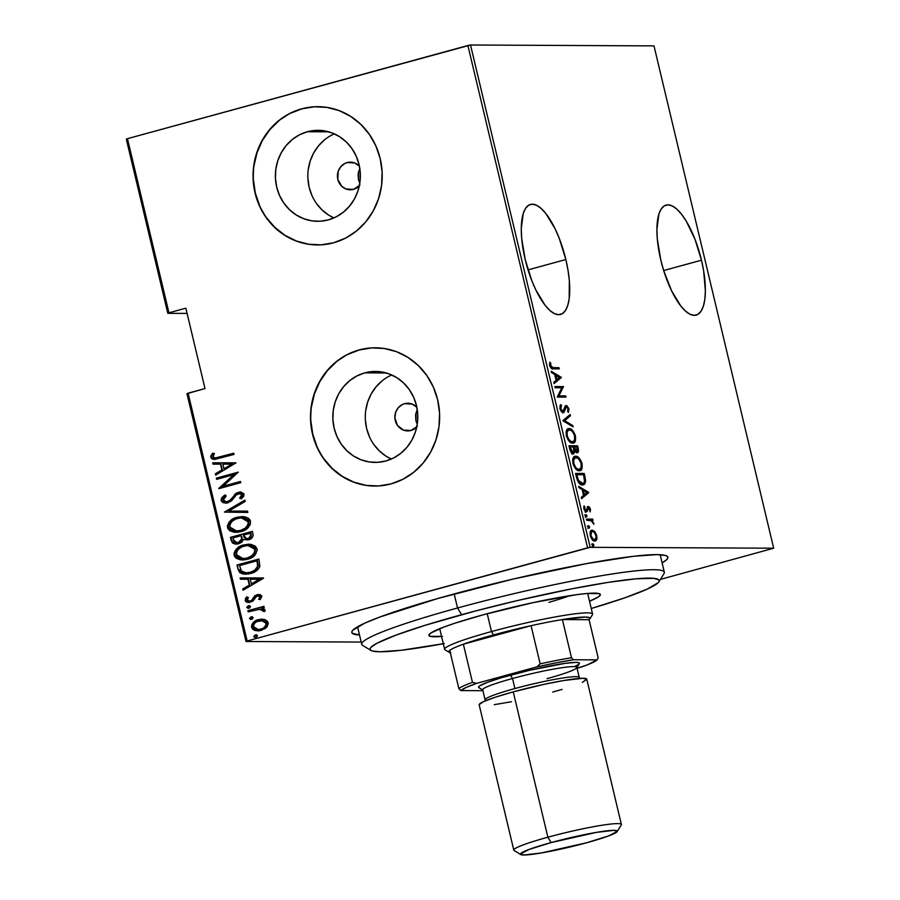 <?xml version="1.0" encoding="UTF-8"?>
<svg xmlns="http://www.w3.org/2000/svg" width="900" height="900" viewBox="0 0 900 900"><rect width="100%" height="100%" fill="white"/><g stroke="black" fill="none" stroke-linecap="round" stroke-linejoin="round"><path stroke-width="1.35" d="M451.879 594.574A162.461 14.614 -13.4 0 1 666.923 556.076A162.461 14.614 -13.4 0 1 662.119 562.916L666.855 559.496L667.879 557.786L667.395 556.425L665.381 555.446L656.899 554.614L633.746 556.267L586.755 563.569L512.572 579.195L437.749 598.523L379.946 616.984L364.86 623.115L352.811 630.214L351.787 631.924L352.282 633.285L359.505 635.006A162.461 14.614 -13.4 0 1 352.136 631.069A162.461 14.614 -13.4 0 1 451.879 594.574M701.482 260.19A57.038 19.688 -105.3 0 1 696.195 315.101A57.038 19.688 -105.3 0 1 660.791 259.999L663.75 270.776L671.535 290.711L680.783 305.989L685.519 311.108L690.086 314.269L694.305 315.349L698.018 314.314L701.089 311.186L703.384 306.09L704.835 299.239L705.375 290.88L703.665 270.968L701.482 260.19L694.901 239.04L686.216 221.096L681.502 214.211L676.766 209.081L672.199 205.92L667.98 204.84L664.256 205.886L661.196 209.014L658.89 214.099L656.91 229.32L657.304 238.86L660.791 259.999A57.038 19.688 -105.3 0 1 666.09 205.088A57.038 19.688 -105.3 0 1 701.482 260.19L663.683 270.54L701.482 260.19M565.852 259.537A57.038 19.688 -105.3 0 1 560.554 314.449A57.038 19.688 -105.3 0 1 525.161 259.346L531.743 280.496L535.894 290.059L545.141 305.325L549.877 310.455L554.445 313.616L558.664 314.696L562.376 313.65L565.447 310.522L567.754 305.438L569.194 298.586L569.34 280.676L568.024 270.315L565.852 259.537L559.26 238.388L555.109 228.825L545.861 213.547L541.125 208.429L536.558 205.268L532.339 204.188L528.626 205.222L525.555 208.35L523.249 213.446L521.269 228.656L521.663 238.208L525.161 259.346A57.038 19.688 -105.3 0 1 530.449 204.435A57.038 19.688 -105.3 0 1 565.852 259.537L528.041 269.887L565.852 259.537M347.141 162.574A13.826 12.915 90.3 0 1 350.392 162.135A13.826 12.915 90.3 0 1 359.404 166.118L354.634 162.922L347.141 162.574L353.655 162.596L347.141 162.574L344.756 163.496L340.729 166.725L338.152 171.371L337.815 179.393L341.696 186.255L346.027 189.011L353.52 189.36A13.826 12.915 90.3 0 1 350.269 189.787A13.826 12.915 90.3 0 1 337.511 177.66A13.826 12.915 90.3 0 1 347.141 162.574M359.303 185.906A13.826 12.915 90.3 0 1 353.52 189.36L359.933 185.197M404.584 403.684A13.826 12.915 90.3 0 1 407.835 403.256A13.826 12.915 90.3 0 1 416.846 407.228L412.076 404.044L404.584 403.684L411.098 403.718L404.584 403.684L402.199 404.606L398.16 407.846L395.595 412.481L394.875 417.825L397.429 425.374L403.47 430.121L410.963 430.481A13.826 12.915 90.3 0 1 407.711 430.909A13.826 12.915 90.3 0 1 394.954 418.781A13.826 12.915 90.3 0 1 404.584 403.684M416.745 427.016A13.826 12.915 90.3 0 1 410.963 430.481L417.375 426.319M364.815 372.859A45.484 42.491 90.3 0 1 375.536 371.441A45.484 42.491 90.3 0 1 417.499 411.345A45.484 42.491 90.3 0 1 385.819 460.991L377.584 462.341L369.259 461.947L361.17 459.832L353.621 456.053L346.916 450.776L341.291 444.195L336.983 436.579L334.136 428.197L332.887 419.377L333.259 410.468L335.25 401.805L338.782 393.728L343.71 386.539L349.864 380.52L356.985 375.896L364.815 372.859L373.05 371.498L381.375 371.891L389.464 374.017L397.012 377.798L403.729 383.074L409.343 389.655L413.651 397.271L416.498 405.652L417.757 414.473L417.375 423.382L415.384 432.045L411.863 440.123L406.924 447.311L400.781 453.33L393.649 457.954L385.819 460.991A45.484 42.491 90.3 0 1 375.098 462.409A45.484 42.491 90.3 0 1 333.135 422.505A45.484 42.491 90.3 0 1 364.815 372.859L386.246 372.96L364.815 372.859M307.373 131.737A45.484 42.491 90.3 0 1 318.094 130.32A45.484 42.491 90.3 0 1 360.056 170.235A45.484 42.491 90.3 0 1 328.376 219.881L320.141 221.231L311.816 220.838L303.728 218.711L296.179 214.942L289.474 209.666L283.849 203.085L279.54 195.458L276.694 187.076L275.445 178.268L275.816 169.357L277.808 160.695L281.34 152.618L286.267 145.429L292.421 139.41L299.543 134.786L307.373 131.737L315.608 130.388L323.933 130.781L332.021 132.907L339.57 136.676L346.286 141.953L351.9 148.534L356.22 156.161L359.055 164.542L360.315 173.351L359.933 182.261L357.952 190.924L354.42 199.001L349.481 206.19L343.339 212.209L336.206 216.833L328.376 219.881A45.484 42.491 90.3 0 1 317.655 221.299A45.484 42.491 90.3 0 1 275.692 181.384A45.484 42.491 90.3 0 1 307.373 131.737L328.804 131.839L307.373 131.737M318.24 106.684A69.131 64.586 -89.7 0 0 318.206 106.684A69.131 64.586 -89.7 0 0 301.916 108.832L301.669 108.832A69.131 64.586 90.3 0 1 317.959 106.672A69.131 64.586 90.3 0 1 381.735 167.333A69.131 64.586 90.3 0 1 333.585 242.786L345.488 238.151L356.321 231.131L365.67 221.985L373.162 211.061L378.529 198.776L381.555 185.614L382.118 172.08L380.205 158.681L375.896 145.946L369.338 134.359L360.799 124.358L350.595 116.336L339.131 110.61L326.835 107.381L314.19 106.774L301.669 108.832L289.766 113.456L278.944 120.487L269.595 129.634L262.091 140.558L256.736 152.831L253.71 165.994L253.136 179.539L255.049 192.926L259.369 205.672L265.916 217.26L274.455 227.261L284.659 235.271L296.134 241.009L308.419 244.237L321.075 244.834L333.585 242.786A69.131 64.586 90.3 0 1 317.295 244.935A69.131 64.586 90.3 0 1 253.53 184.286A69.131 64.586 90.3 0 1 301.669 108.832L301.916 108.832A69.131 64.586 -89.7 0 0 253.778 184.286A69.131 64.586 -89.7 0 0 317.543 244.935L317.295 244.935M375.683 347.794A69.131 64.586 -89.7 0 0 375.649 347.794A69.131 64.586 -89.7 0 0 359.359 349.942L359.111 349.942A69.131 64.586 90.3 0 1 375.401 347.794A69.131 64.586 90.3 0 1 439.178 408.454A69.131 64.586 90.3 0 1 391.027 483.896L402.93 479.272L413.764 472.252L423.101 463.095L430.605 452.171L435.971 439.897L438.998 426.735L439.56 413.19L437.647 399.803L433.339 387.067L426.78 375.469L418.241 365.479L408.037 357.457L396.574 351.72L384.277 348.491L371.632 347.895L359.111 349.942L347.209 354.577L336.386 361.598L327.037 370.744L319.534 381.668L314.168 393.952L311.152 407.115L310.579 420.649L312.491 434.048L316.811 446.782L323.359 458.37L331.897 468.371L342.101 476.392L353.576 482.13L365.861 485.359L378.517 485.955L391.027 483.896A69.131 64.586 90.3 0 1 374.738 486.056A69.131 64.586 90.3 0 1 310.973 425.396A69.131 64.586 90.3 0 1 359.111 349.942L359.359 349.942A69.131 64.586 -89.7 0 0 311.22 425.396A69.131 64.586 -89.7 0 0 374.985 486.056L374.85 486.056M186.964 393.694L246.004 641.509L361.181 642.06L246.004 641.509L247.14 640.991L188.1 393.176L204.998 388.553L185.85 308.183L168.953 312.806L127.462 138.668L467.899 45.506L587.576 547.83L247.14 640.991L590.186 547.324L470.52 45L653.996 45.889L773.674 548.212L590.186 547.324L773.674 548.212L660.386 579.409L773.674 548.212L653.996 45.889L470.52 45L590.186 547.324L587.576 547.83L467.899 45.506L470.52 45L127.462 138.668L168.953 312.806L185.85 308.183L204.998 388.553L186.964 393.694L188.1 393.176L247.14 640.991L246.004 641.509L186.964 393.694M595.665 539.212L595.429 539.966L596.689 539.618L596.779 535.658L596.048 535.849L596.779 535.658L594.788 531.664L592.808 530.303L591.232 530.494L590.164 532.091L591.041 537.851L592.785 540.158L594.788 541.046L596.317 540.281L597.038 538.02L595.35 532.373L591.683 530.291M586.418 519.086L586.71 520.29L591.525 520.808L593.842 524.227L592.087 520.312L593.01 520.324L592.729 519.12L586.418 519.086L586.71 520.29L591.053 520.56L593.842 524.227L592.087 520.312L593.01 520.324L592.729 519.12L586.418 519.086M590.467 509.186L589.342 507.037L587.936 506.509L586.609 510.334L585.731 510.581L584.01 505.868L583.976 509.231L585.799 511.74L587.273 511.402L588.217 507.78L589.579 508.781L590.22 511.897L590.467 509.186L589.736 509.389L590.467 509.186L588.173 506.486L586.091 510.683L584.629 508.804L584.798 506.7L584.01 505.868L583.864 508.826L586.418 511.886L588.499 507.69L590.22 511.897L590.467 509.186M582.469 484.853C584.201 485.19 585.236 483.806 585.585 480.679L584.584 480.949L585.585 480.679L584.842 476.257L583.999 476.494L584.842 476.257L584.168 473.445L575.539 473.411L578.43 482.377L581.31 484.661L584.066 484.425L585.585 480.679L584.168 473.445L575.539 473.411L576.562 477.72C578.363 483.03 580.331 485.404 582.469 484.853L583.391 484.729M573.334 453.881L574.886 451.147L574.031 451.373L577.091 452.7C578.385 452.914 578.756 451.485 578.205 448.425L577.384 448.661L578.205 448.425L577.586 445.804L568.946 445.759L570.803 451.969L573.649 453.859L574.886 451.147L576.844 452.678L578.34 451.822L577.586 445.804L568.946 445.759L569.835 449.471C570.915 452.599 572.074 454.072 573.334 453.881L573.716 453.836M562.939 420.514L573.075 426.87L572.76 425.554L564.637 420.671L570.442 415.856L570.139 414.54L563.006 420.817L573.075 426.87L572.76 425.554L564.637 420.671L570.442 415.856L570.139 414.54L562.939 420.514M555.131 387.754L561.915 387.787L557.347 397.069L565.988 397.114L565.695 395.91L558.889 395.876L563.479 386.595L554.85 386.55L555.131 387.754L561.915 387.787L557.347 397.069L565.988 397.114L565.695 395.91L558.889 395.876L563.479 386.595L554.85 386.55L555.131 387.754M553.23 367.627L551.014 366.761L550.665 362.947L549.821 362.216L549.562 365.287L551.059 368.213L559.249 368.865L558.967 367.661L551.97 367.976L558.967 367.661L553.23 367.627L550.53 365.67L550.665 362.947L549.821 362.216L549.63 365.569C550.913 368.449 552.184 369.529 553.421 368.831L559.249 368.865L558.967 367.661L557.719 367.999L557.921 368.854L557.719 367.999L553.23 367.627M561.262 377.28L551.194 371.228L551.509 372.532L554.726 374.479L556.121 380.329L553.815 382.241L554.13 383.546L561.262 377.28L560.081 377.921L561.262 377.28L551.194 371.228L551.509 372.532L554.726 374.479L556.121 380.329L553.815 382.241L554.13 383.546L561.33 377.572L553.995 382.961L560.002 377.618L561.262 377.28M561.533 411.84L562.916 411.502L560.812 408.791L559.98 409.016L560.812 408.791L561.521 405.765L560.036 405.731L561.521 405.765L560.801 404.595L559.913 408.769L561.521 411.829L563.895 412.47L566.516 406.721L568.012 408.442L567.596 411.3L568.395 412.436L569.002 408.848L566.876 405.675L565.211 406.046L562.916 411.502L560.812 408.791L561.521 405.765L560.801 404.595L560.126 405.54L559.913 408.769L563.524 412.661M569.149 428.647C566.798 428.254 565.875 430.661 566.37 435.859C568.373 441.056 570.454 443.464 572.625 443.07C575.01 443.498 575.944 441.079 575.415 435.791L574.582 436.016L575.415 435.791C573.401 430.639 571.309 428.254 569.149 428.647L567.225 429.457L566.325 431.111L566.494 436.354L569.464 441.562L572.985 443.059L574.582 442.282L575.483 440.606L575.145 434.824L572.31 430.144L568.395 428.738M575.73 456.3C573.39 455.906 572.456 458.303 572.962 463.511C574.965 468.709 577.046 471.116 579.217 470.723C581.602 471.15 582.525 468.72 582.008 463.444L581.175 463.669L582.008 463.444C579.994 458.28 577.901 455.906 575.73 456.3L573.806 457.11L572.918 458.764L573.086 463.995L576.056 469.204L579.566 470.7L582.075 468.259L581.738 462.476L578.903 457.785L574.988 456.39M588.679 492.379L578.621 486.326L578.925 487.642L582.154 489.577L583.549 495.428L581.242 497.34L581.546 498.656L588.679 492.379L587.498 493.02L588.679 492.379L578.621 486.326L578.925 487.642L582.154 489.577L583.549 495.428L581.242 497.34L581.546 498.656L588.746 492.683L581.411 498.071L587.43 492.728L588.679 492.379M584.707 514.924L585.709 516.127L586.957 515.79L585.956 514.586L585.562 515.936L586.643 516.971L586.867 515.486L585.832 514.597M587.351 526.05L588.364 527.254L589.613 526.905L588.6 525.701L588.217 527.062L589.286 528.086L589.567 526.748L588.476 525.724M591.649 544.072L592.65 545.288L593.91 544.939L592.898 543.735L592.47 544.939L593.584 546.12L593.865 544.781L592.774 543.757M126.326 139.185L167.816 313.324L187.099 313.414L167.816 313.324L168.953 312.806L167.816 313.324L126.326 139.185L127.462 138.668L126.326 139.185M264.544 619.504L261.529 619.144L257.209 620.055L254.183 621.754L251.888 624.442L251.505 626.929L252.596 629.168L254.869 630.472L258.401 630.9L265.264 628.481L267.278 626.479L268.245 623.408L267.637 621.551L265.14 619.695L258.525 619.627C254.25 620.528 251.944 623.081 251.572 627.289L257.738 630.911L261.101 630.439L266.456 627.457L268.144 622.755L264.544 619.504M259.132 609.154L264.87 611.482L265.14 610.144L261.855 608.153L264.206 607.5L263.925 606.308L247.916 610.684L248.197 611.887L260.246 609.12L262.395 609.604L263.002 611.269L264.87 611.482L264.623 609.244L261.855 608.153L264.206 607.5L263.925 606.308L247.916 610.684L263.947 606.431L247.916 610.684L248.197 611.887L260.392 609.12M257.366 595.935L260.359 596.79L258.637 599.164L260.213 599.636L261.72 595.935L260.426 594.776L257.681 594.596L254.644 595.901L251.618 600.334L249.739 601.2L247.331 600.367L248.333 597.364L246.656 596.947L245.441 598.511L245.317 600.896L246.746 602.201L249.019 602.539L252.9 601.121L256.635 596.227L259.447 596.183L259.819 597.488L258.637 599.164L260.213 599.636L261.832 596.295L258.829 594.495L256.995 594.754L254.644 595.901L251.618 600.334L249.75 601.234L247.151 599.929L248.333 597.364L246.656 596.947L245.194 600.502L248.625 602.55L252.9 601.121L255.994 596.678L258.424 595.834M238.061 569.317L239.839 572.659L243.203 574.054L248.648 573.919L254.655 571.882L257.782 569.711L259.74 566.831L258.941 559.012L237.037 564.998L238.061 569.317L237.521 565.009L238.061 569.317L245.317 574.234L250.425 573.502C254.7 572.692 257.85 570.341 259.864 566.449L258.941 559.012L237.037 564.998L258.964 559.136L237.521 565.009L238.061 569.317M230.445 537.356L232.447 542.97L235.429 544.095L238.601 543.769L241.627 542.317L243.54 539.483L247.939 539.91L252.056 537.863L253.148 535.387L252.349 531.36L230.445 537.356L252.382 531.484L230.445 537.356L231.334 541.069L236.059 544.129L238.601 543.769L243.54 539.483L248.569 539.752C251.764 539.1 253.237 537.176 252.979 533.993L252.349 531.36L230.445 537.356M224.426 512.111L247.838 512.426L247.523 511.11L228.69 511.099L245.216 501.412L244.901 500.108L224.426 512.111L244.969 500.355L224.426 512.111L247.838 512.426L247.523 511.11L228.69 511.099L245.216 501.412L244.901 500.108L224.426 512.111M216.63 479.351L233.854 474.637L218.846 488.666L240.75 482.67L240.469 481.466L223.2 486.191L238.241 472.151L216.338 478.147L216.63 479.351L233.854 474.637L218.779 488.396L240.75 482.67L240.469 481.466L223.2 486.191L238.241 472.151L216.338 478.147L216.63 479.351M219.161 457.211L215.449 457.999L213.514 457.515L213.019 456.289L214.369 453.532L212.513 453.262L210.769 456.165L210.87 457.616L212.321 459.09L214.627 459.428L234.023 454.421L233.73 453.218L215.179 458.01L213.053 456.795L214.369 453.532L212.513 453.262L210.78 457.324L214.166 459.45L234.023 454.421L233.73 453.218L219.161 457.211M236.025 462.836L212.692 462.814L212.996 464.13L220.477 464.13L221.873 469.98L215.314 473.827L215.629 475.144L236.025 462.836L212.692 462.814L212.996 464.13L220.477 464.13L221.873 469.98L215.314 473.827L215.629 475.144L236.025 462.836L212.692 462.814L236.025 462.836M226.519 501.806L228.172 501.615L226.26 501.806L223.324 499.928L226.249 495.889L224.865 495.022L221.141 500.771L223.088 502.661L226.969 503.044L231.525 500.861L236.239 494.899L238.579 493.504L241.639 494.246L241.729 495.776L239.636 498.105L241.256 498.859L243.709 496.339L243.956 493.83L240.727 492.041L236.542 492.986L230.13 500.164L226.969 501.761L225.146 501.66L223.425 500.254L223.515 498.623L226.249 495.889L224.865 495.022L224.145 495.517L221.625 497.936L221.074 500.512L225.36 495.022L222.109 497.936L221.074 500.512L225.585 503.145L227.936 502.83L234.225 497.644L235.969 495.191L239.929 493.358M236.126 532.35L227.531 527.614L235.89 532.35L240.761 531.653C246.667 530.483 249.919 526.995 250.526 521.201L242.19 516.555L233.685 518.591L229.151 522.101L227.43 525.611L227.846 528.559L229.759 530.741L234.225 532.249L238.916 532.069L244.339 530.314L248.265 527.501L250.403 524.194L250.189 520.256L248.243 518.108L244.71 516.769L237.218 517.252L242.438 516.566M242.719 559.991L234.112 555.266L242.471 559.991L247.354 559.294C253.249 558.124 256.5 554.648 257.119 548.842L248.782 544.207L240.266 546.233L235.744 549.754L234.023 553.264L234.439 556.211L236.351 558.382L240.806 559.89L245.509 559.721L250.92 557.955L255.51 554.423L257.265 549.844L255.6 546.345L251.291 544.421L243.81 544.905L249.019 544.207M263.441 577.946L240.109 577.924L240.424 579.24L247.905 579.24L249.3 585.09L242.73 588.938L243.045 590.242L263.52 578.239L240.109 577.924L240.424 579.24L247.905 579.24L249.3 585.09L242.73 588.938L243.045 590.242L263.441 577.946M249.458 608.164L246.847 607.455L248.963 608.153L250.493 606.454L248.389 605.756L246.825 607.298L247.759 608.209L249.525 607.939L250.515 606.611L248.389 605.756L249.368 605.666M252.101 619.279L249.491 618.57L251.606 619.279L253.148 617.58L251.032 616.871L249.48 618.413L250.403 619.324L252.18 619.054L253.17 617.738L251.032 616.871L252.023 616.781M256.399 637.312L253.789 636.604L255.904 637.312L257.445 635.602L255.33 634.905L253.778 636.446L254.7 637.357L256.477 637.087L257.468 635.771L255.33 634.905L256.32 634.815M359.696 169.02L358.684 171.461L359.696 169.02M358.132 174.094L358.684 171.461L358.447 179.482L358.132 174.094M359.303 182.036L358.447 179.482L359.303 182.036M417.139 410.13L416.126 412.582L417.139 410.13M415.575 415.215L416.126 412.582L415.89 420.604L415.575 415.215M416.745 423.157L415.89 420.604L416.745 423.157M371.88 347.895L359.359 349.942L347.456 354.577M336.634 361.598L327.285 370.744L319.781 381.679L314.415 393.952L311.4 407.115M310.826 420.649L312.739 434.048L317.048 446.782M323.606 458.37L332.145 468.371L342.349 476.392L353.812 482.13L366.109 485.359M314.438 106.774L301.916 108.832L290.014 113.456M279.191 120.487L269.843 129.634L262.339 140.558L256.972 152.831L253.958 165.994M253.384 179.539L255.296 192.938L259.616 205.672M266.164 217.26L274.702 227.261L284.906 235.271L296.37 241.009L308.666 244.237M331.999 134.944L334.305 133.841A45.484 42.491 -89.7 0 0 307.834 175.759A45.484 42.491 -89.7 0 0 333.9 217.924L328.635 215.1L321.93 209.824L316.305 203.243M324.877 139.556L318.724 145.586L313.785 152.775L310.264 160.852L308.272 169.515M307.901 178.414L309.15 187.234L311.996 195.615M389.441 376.054L391.748 374.963A45.484 42.491 -89.7 0 0 365.276 416.88A45.484 42.491 -89.7 0 0 391.343 459.045L386.077 456.21L379.373 450.934L373.748 444.353M382.32 380.678L376.166 386.696L371.228 393.885L367.706 401.963L365.715 410.625M365.332 419.535L366.593 428.344L369.439 436.725M214.414 459.439L210.78 457.324L212.996 453.262L211.208 456.75L212.805 459.09M215.438 457.999L219.656 457.211L215.46 458.01M211.264 456.165L211.208 456.75M216.056 474.885L215.314 473.827L222.368 469.991L220.972 464.141L222.368 469.991L215.809 473.839L216.056 474.885M213.491 464.13L213.188 462.825L213.491 464.13M232.335 464.141L223.976 468.754L222.874 464.13L232.335 464.141M217.091 479.228L216.338 478.147L238.275 472.286L216.833 478.147L217.091 479.228M223.695 486.191L240.491 481.601L223.695 486.191M219.308 488.543L234.349 474.637L219.308 488.543M229.714 500.535L227.678 501.615L230.209 500.535L233.111 497.093L229.714 500.535M235.058 494.01L233.111 497.093L235.058 494.01L238.703 492.334L235.058 494.01M238.579 493.504L242.314 494.719L241.65 496.665L240.131 498.105L241.83 494.719L239.636 498.105L241.256 498.859L244.102 494.257L240.379 492.03L238.208 492.334L240.626 492.03M240.019 493.358L242.314 494.719L239.074 493.515M225.844 503.145L221.569 500.524L222.705 502.189L225.495 503.123M241.222 492.041L236.261 493.459L230.209 500.535L226.26 501.806M229.185 511.11L247.523 511.121L229.185 511.11M237.218 517.252C231.401 518.434 228.172 521.887 227.531 527.614L228.015 527.614C228.667 521.887 231.896 518.434 237.713 517.252L237.218 517.252M243.326 516.577L241.414 516.611M239.558 516.836L235.912 517.837M232.549 519.536L230.996 520.717M229.657 522.09L228.532 523.755M227.993 525.262L228.847 529.414L232.234 531.686M227.925 525.623L227.88 526.624M228.341 528.559L228.847 529.414M230.254 530.741L231.21 531.27M233.764 532.091L236.599 532.35M248.513 521.111L248.625 524.408L245.835 528.097L240.975 530.449L236.396 530.977M240.221 530.629L239.468 530.786M241.042 517.928L244.969 518.344L248.107 520.414M236.824 530.989L240.975 530.449L236.588 531L229.759 526.95C230.22 522.27 232.796 519.435 237.51 518.456L241.425 517.905L248.299 521.876C247.826 526.601 245.227 529.459 240.48 530.449L240.975 530.449C245.711 529.459 248.321 526.601 248.782 521.876L241.672 517.905M236.295 544.129L231.334 541.069L230.94 537.356L232.549 542.587L236.981 544.118M233.854 543.566L234.866 543.926M237.116 542.756L238.804 542.565L242.156 539.123L241.808 536.512L241.661 539.111L238.309 542.565L236.846 542.756L233.404 539.719L232.976 537.941L241.121 535.714L242.066 537.806L241.774 540.371L239.389 542.374L236.419 542.655L238.016 542.722M251.28 534.825L250.864 537.322L247.005 538.762L248.737 538.571L251.28 534.825L250.886 533.183L251.28 534.825M250.391 533.171L250.785 534.825L248.737 538.571L246.757 538.762L243.371 535.095L250.886 533.183L250.819 536.456L249.401 538.11L246.521 538.762L244.102 537.435L243.371 535.095L250.391 533.171M243.81 544.905C237.982 546.086 234.754 549.54 234.112 555.266L234.607 555.266C235.249 549.54 238.477 546.086 244.305 544.905L243.81 544.905M249.907 544.23L247.995 544.252M246.15 544.489L242.505 545.479M239.13 547.178L237.589 548.37M236.25 549.743L235.125 551.408M234.585 552.904L235.429 557.066L238.826 559.339M234.518 553.264L234.461 554.276M234.934 556.211L235.429 557.066M240.345 559.744L243.18 560.002M255.105 548.752L254.88 549.517C254.419 554.254 251.809 557.1 247.061 558.09L242.989 558.619M247.635 545.58L251.55 545.996L254.689 548.066M243.405 558.641L247.556 558.101C252.304 557.111 254.903 554.254 255.375 549.529L254.104 554.074L248.299 557.876M247.556 558.101L243.18 558.641L236.351 554.591C236.801 549.923 239.389 547.087 244.102 546.097L248.018 545.546L255.375 549.529L248.265 545.558M245.565 574.234L238.556 569.317L241.099 573.188L246.24 574.234M246.499 572.873L250.639 572.299C254.183 571.635 256.68 569.632 258.12 566.303L257.468 560.824L257.625 566.303C256.185 569.632 253.688 571.635 250.144 572.299L246.263 572.873L241.47 571.072L239.569 565.594L256.972 560.824L258.21 565.178L257.006 568.609L252.968 571.5L248.389 572.76M243.484 589.995L242.73 588.938L249.795 585.09L248.4 579.24L249.795 585.09L243.225 588.938L243.484 589.995M240.919 579.24L240.109 577.924L263.452 577.946L240.604 577.924L240.919 579.24M259.751 579.251L251.393 583.864L250.29 579.24L259.751 579.251M258.57 595.822L260.359 596.79L257.85 595.935M248.873 602.55L245.194 600.502L247.14 596.947L245.644 600.255L247.995 602.438M250.166 601.099L252.112 600.334L254.644 595.901L259.076 594.495M258.874 594.506L255.139 595.901L252.112 600.334L249.795 601.234M249.626 605.655L248.389 605.756L247.343 607.455L248.389 605.756M249.48 605.655L247.32 607.129L248.963 608.153M247.466 607.748L248.85 608.254M263.61 610.481L259.627 609.165M248.67 611.764L248.411 610.684L248.67 611.764M260.741 609.12L263.509 610.2M252.281 616.77L251.032 616.871L249.986 618.581L251.032 616.871M252.124 616.77L249.975 618.255L251.505 619.38M250.447 617.445L249.975 618.255M250.121 618.863L250.898 619.324M258.007 630.911L252.067 627.3C252.428 623.081 254.745 620.528 259.02 619.627L262.024 619.155M260.528 619.301L256.444 620.617M255.251 621.326L253.024 623.396L251.955 626.569L253.091 629.179L256.174 630.686M253.62 629.64L254.588 630.191M261.382 620.482L265.86 621.855L266.602 624.971L264.206 627.919L259.222 629.584M258.548 629.584L261.293 629.246L258.311 629.595L253.541 626.749C253.778 623.498 255.532 621.529 258.795 620.831L261.349 620.471L266.175 623.295C265.86 626.558 264.071 628.538 260.798 629.246L261.293 629.246C264.566 628.538 266.355 626.558 266.67 623.295L261.596 620.471M256.567 634.804L255.33 634.905L254.284 636.604L255.33 634.905M256.421 634.804L254.273 636.289L255.803 637.414M254.419 636.896L255.195 637.357M223.976 468.754L222.874 464.13L231.84 464.141L223.976 468.754M240.48 530.449L235.901 530.966L232.2 529.976L230.018 527.715L229.86 524.543L232.099 521.303L236.059 518.918L240.547 517.928L244.474 518.344L248.029 521.1L248.13 524.408L245.34 528.086L240.48 530.449M241.312 536.512L241.526 539.764L239.468 542.115L235.924 542.655L233.977 541.316L232.976 537.941L241.121 535.714L241.312 536.512M247.061 558.09L242.494 558.619L238.781 557.618L236.61 555.368L236.441 552.184L238.68 548.944L242.64 546.57L247.14 545.58L251.055 545.996L254.61 548.752L254.711 552.06L251.933 555.739L247.061 558.09M256.972 560.824L257.625 566.303L254.655 570.296L250.144 572.299L245.61 572.85L243.371 572.377L241.166 570.656L239.569 565.594L256.972 560.824M251.393 583.864L250.29 579.24L259.256 579.251L251.393 583.864M260.798 629.246L257.681 629.561L254.722 628.549L253.474 625.635L254.61 623.284L256.826 621.596L262.991 620.663L265.725 622.271L266.108 624.971L263.711 627.919L260.798 629.246M549.54 363.251L550.665 362.947L549.54 363.251M549.517 364.995L550.44 364.748L549.517 364.995M549.709 365.895L550.53 365.67L549.709 365.895M551.498 372.499L560.002 377.618L551.498 372.499M559.631 377.415L556.031 379.935L556.864 379.71L555.761 375.098L554.929 375.322L559.631 377.415L556.864 379.71L555.761 375.098L559.631 377.415M554.929 386.899L563.479 386.595L562.23 386.933L563.535 386.843L562.286 387.191L557.64 396.225L565.695 395.91L564.446 396.248L564.649 397.103L564.446 396.248L557.64 396.225L562.23 386.933L554.929 386.899M563.186 412.706L565.2 409.478L564.131 409.77L565.2 409.478L565.616 407.621L564.57 407.914L566.516 406.721L568.08 408.69L567.596 411.3L568.395 412.436L569.002 408.848L568.148 409.084L569.002 408.848L566.19 405.517L565.065 406.282L563.648 411.019L561.409 411.806M563.648 411.019L562.916 411.502M566.19 405.517L565.065 406.282M565.324 405.911L566.528 406.721M567.9 410.749L567.754 411.525M565.616 407.621L566.516 406.721M565.267 407.059L564.536 407.576M563.659 410.985L562.826 412.661M562.646 412.819L563.805 410.468M566.37 406.553L565.279 405.9M563.119 411.48L561.668 411.851M569.025 415.463L569.194 416.194L570.442 415.856L563.389 421.009L564.637 420.671L563.389 421.009L571.511 425.902L572.76 425.554L571.511 425.925L563.389 421.009L569.194 416.194L569.025 415.463M572.625 443.07L573.39 442.98M574.346 440.539L572.76 443.07L574.481 439.695M571.061 430.481L573.12 432.495L574.549 435.848C574.988 440.168 574.256 442.17 572.344 441.866L569.846 441.923M565.931 432.27L567.619 430.256M567.9 430.211L568.485 430.211M571.658 442.147L572.344 441.866C570.555 442.181 568.856 440.156 567.248 435.814L566.415 436.039L567.248 435.814C566.809 431.55 567.54 429.559 569.441 429.851C571.207 429.559 572.918 431.55 574.549 435.848L574.582 439.92L573.435 441.585L571.106 441.574L568.654 439.211L567.248 435.814L567.067 432.405L568.35 430.132L570.679 430.144M569.88 441.934L572.344 441.866M569.441 429.851L566.224 431.483M576.326 446.141L576.529 446.996L576.326 446.141M577.283 451.327L576.754 452.666M573.637 451.485L572.085 454.23M572.951 453.915L573.615 452.194M576.54 452.846L577.294 451.282M572.029 452.993L571.433 452.947M576.788 451.496L575.539 451.845L577.012 451.474L575.483 450.641L574.414 447.795L573.581 448.031L574.414 447.795L574.211 446.985L576.979 446.996L576.788 451.496L574.211 446.985L576.979 446.996L577.541 450.877L575.966 451.721M574.571 451.373L573.896 450.416M571.601 453.004L573.053 452.678L571.489 451.451L570.544 448.74L569.711 448.965L570.544 448.74L570.127 446.963L573.334 446.974L574.031 451.395L573.053 452.678L570.127 446.963L573.334 446.974L574.02 450.315L572.22 452.902M579.217 470.723L579.982 470.632M580.928 468.18L579.341 470.723M579.319 470.734L581.074 467.336M577.676 469.868L576.439 469.564L578.925 469.519C577.148 469.834 575.449 467.809 573.829 463.466L573.007 463.691L573.829 463.466C573.39 459.191 574.121 457.2 576.023 457.504C577.8 457.2 579.499 459.202 581.141 463.5C581.58 467.809 580.837 469.822 578.925 469.519L575.989 467.876L573.93 463.86L573.649 460.058L575.46 457.56L578.61 458.775L581.029 463.095L581.164 467.572L578.925 469.519M572.512 459.911L573.446 458.291L575.066 457.864M572.816 459.135L576.023 457.504M582.919 473.794L583.121 474.649L582.919 473.794M584.235 482.332L582.705 484.841M582.311 485.021L584.258 482.22M583.695 483.874L584.033 483.154M581.164 483.975L579.049 483.334M576.709 474.615L583.571 474.649L584.595 479.959C584.426 482.704 583.616 483.941 582.176 483.649L580.928 483.986L582.874 483.559L578.273 480.251L577.418 480.488L578.273 480.251L577.091 476.224L576.259 476.46L577.091 476.224L576.709 474.615L575.876 474.84L583.571 474.649L584.516 481.444L583.852 482.94L582.176 483.649L578.756 481.207L576.709 474.615M579.623 483.683L582.176 483.649M578.925 487.609L587.43 492.728L578.925 487.609M587.048 492.525L583.459 495.045L584.291 494.82L583.189 490.196L582.356 490.421L587.048 492.525L584.291 494.82L583.189 490.196L587.048 492.525M588.262 507.757L587.239 508.039M586.766 509.782L587.711 509.524L586.766 509.782M586.462 509.873L586.024 511.74L587.273 511.402L585.158 512.224M586.418 511.886L587.273 511.402M583.717 506.993L584.798 506.7L583.717 506.993M583.909 508.995L584.629 508.804L583.909 508.995M584.91 511.009L586.091 510.683L584.91 511.009M588.173 506.486L587.317 506.959M587.363 506.902L588.375 507.701L587.115 508.05M588.409 507.735L587.194 506.858M585.844 511.965L586.395 510.424M585.956 514.586L585.518 515.779L586.654 516.971M586.53 516.983L586.957 515.79L585.709 516.127L585.281 517.331M585.765 516.442L585.214 515.183M586.508 519.435L592.729 519.12L591.48 519.457L591.705 520.425L591.48 519.457L586.508 519.435M591.109 520.582L592.087 520.312L591.109 520.582M592.999 523.249L593.775 523.035L592.999 523.249M588.6 525.701L588.173 526.905L589.309 528.086M589.174 528.109L589.613 526.905L588.364 527.254L587.925 528.446M588.409 527.558L587.869 526.309M592.211 530.224L591.221 530.494L592.211 530.224C590.49 529.965 589.837 531.765 590.254 535.624C591.671 539.483 593.19 541.283 594.788 541.046L595.327 540.979M594.788 541.046L596.689 539.618L594.653 541.035M593.19 531.653L590.951 530.561L593.528 532.012M594.607 541.069L595.778 538.369M593.617 540.135L594.495 539.842C593.269 540.023 592.11 538.605 591.019 535.624C590.692 532.631 591.176 531.236 592.492 531.428C593.719 531.248 594.889 532.654 596.002 535.646C596.306 538.627 595.811 540.023 594.495 539.842L592.391 539.966M591.019 535.624L590.299 535.815L591.019 535.624L591.424 531.923L592.695 531.439L594.27 532.35L596.115 536.186L595.564 539.347L593.19 539.336L591.019 535.624M592.717 540.101L594.495 539.842M590.839 531.821L592.492 531.428M592.898 543.735L592.47 544.939L593.595 546.12M593.471 546.142L593.91 544.939L592.65 545.288L592.222 546.48M592.706 545.591L592.155 544.342M572.04 452.993L573.053 452.678M658.901 581.816L664.009 573.581A155.542 13.984 166.6 0 0 457.537 607.984L461.599 614.7A148.635 13.365 -13.4 0 1 658.901 581.816A148.635 13.365 -13.4 0 1 591.255 608.501L624.814 597.825L647.258 589.095L658.283 582.604L659.216 581.04L658.766 579.791L653.715 578.34L636.244 578.79L608.288 582.356L572.265 588.735L517.129 600.626L475.043 611.089L424.822 625.387L395.786 635.186L376.976 643.252L370.969 647.303L370.024 648.866L370.474 650.104L372.319 651.015L380.07 651.769L401.254 650.261L444.251 643.567M441.574 636.469A88.144 7.931 -13.4 0 1 428.884 635.377A88.144 7.931 -13.4 0 1 483.176 614.801L532.811 602.696L576.304 594.72L586.744 593.505L599.018 593.561L600.367 594.832L598.433 596.88L589.523 601.222A88.144 7.931 -13.4 0 0 600.367 594.529A88.144 7.931 -13.4 0 0 483.176 614.801L455.04 623.16L444.15 626.951L430.808 633.015L428.873 635.062L430.234 636.334L442.496 636.39M357.548 626.805L361.721 644.299A155.542 13.984 -13.4 0 1 457.537 607.984L454.196 593.944L457.537 607.984A155.542 13.984 -13.4 0 1 664.335 572.209L660.173 554.704M569.993 595.654A76.039 6.84 -13.4 0 1 548.933 602.336M457.537 607.984A155.542 13.984 166.6 0 0 362.632 645.379L370.912 650.43A148.635 13.365 -13.4 0 1 461.599 614.7L457.537 607.984M443.306 643.748A148.635 13.365 -13.4 0 1 370.912 650.43M562.399 619.571A72.585 6.525 -13.4 0 1 589.871 618.863A72.585 6.525 -13.4 0 1 589.072 619.695L590.006 618.57L589.646 617.749L585.124 617.062L562.399 619.571L589.072 619.695L598.163 657.877L597.139 659.88L573.469 659.756L571.489 657.742L562.399 619.571L589.072 619.695L598.163 657.877L597.139 659.88L573.469 659.756L556.335 662.794L536.827 666.9L476.752 683.336L472.466 682.369L463.365 644.197L531.056 625.68A72.585 6.525 -13.4 0 1 562.399 619.571A72.585 6.525 166.6 0 0 531.056 625.68L493.515 634.916A72.585 6.525 -13.4 0 1 531.056 625.68L540.158 663.851L536.827 666.9L476.752 683.336L466.065 687.499L460.822 690.581L482.918 690.694L460.822 690.581A70.515 6.345 -13.4 0 1 476.752 683.336L472.466 682.369L463.365 644.197A72.585 6.525 -13.4 0 1 493.515 634.916L463.365 644.197L531.056 625.68L540.158 663.851A72.585 6.525 -13.4 0 1 571.489 657.742L562.399 619.571M589.871 618.863L592.425 614.745A76.039 6.84 166.6 0 0 491.479 631.564L493.515 634.916L491.479 631.564A76.039 6.84 -13.4 0 1 592.582 614.07L587.666 593.426M487.226 613.699L491.479 631.564L487.226 613.699M450.315 652.759A72.585 6.525 -13.4 0 1 449.224 652.365A72.585 6.525 -13.4 0 1 449.752 650.385L448.819 651.51L449.168 652.331L450.81 652.837M439.718 628.673L444.634 649.316A76.039 6.84 -13.4 0 1 491.479 631.564A76.039 6.84 166.6 0 0 445.084 649.845L449.224 652.365M449.752 650.385A72.585 6.525 -13.4 0 1 463.365 644.197A72.585 6.525 166.6 0 0 449.752 650.385L458.843 688.567L460.822 690.581L458.843 688.567A72.585 6.525 -13.4 0 1 472.466 682.369A72.585 6.525 166.6 0 0 458.843 688.567L449.752 650.385M577.069 668.25L587.194 664.931L597.139 659.88A70.515 6.345 -13.4 0 1 581.22 667.114L577.069 668.25M571.489 657.742A72.585 6.525 166.6 0 0 540.158 663.851L536.827 666.9A70.515 6.345 -13.4 0 1 573.469 659.756L571.489 657.742M617.186 831.577L621.281 824.985A55.305 4.973 166.6 0 0 547.864 837.214L551.115 842.58A49.77 4.478 -13.4 0 1 617.186 831.577A49.77 4.478 -13.4 0 1 586.631 842.76L541.271 852.975L523.811 855L520.447 854.033L529.076 849.454L551.115 842.58L596.475 832.376L613.935 830.34L617.299 831.308L608.67 835.898L586.631 842.76A49.77 4.478 -13.4 0 1 520.74 854.55A49.77 4.478 -13.4 0 1 551.115 842.58L547.864 837.214A55.305 4.973 -13.4 0 1 621.394 824.501L586.766 679.151A55.305 4.973 166.6 0 0 513.248 691.875L547.864 837.214L513.248 691.875A55.305 4.973 166.6 0 0 479.171 704.79L513.799 850.129A55.305 4.973 -13.4 0 1 547.864 837.214A55.305 4.973 166.6 0 0 514.125 850.511L520.74 854.55M479.34 687.814L478.541 687.06L479.678 685.856L487.53 682.29L501.683 677.644L529.852 670.23L565.267 663.334L575.921 662.389L578.621 662.648L579.296 663.694A51.851 4.657 166.6 0 0 510.491 675.135L512.516 678.499A48.386 4.354 -13.4 0 1 576.754 667.789A48.386 4.354 -13.4 0 1 547.043 678.656M485.303 700.121A48.386 4.354 -13.4 0 1 514.913 688.545A48.386 4.354 -13.4 0 1 579.251 677.408L576.855 667.361A48.386 4.354 166.6 0 0 512.516 678.499L514.913 688.545L512.516 678.499A48.386 4.354 166.6 0 0 482.704 689.794L485.1 699.84A48.386 4.354 -13.4 0 1 514.913 688.545A48.386 4.354 -13.4 0 1 579.049 677.126M511.526 701.73L494.269 704.666M479.171 704.599L483.615 701.595L495.585 697.129L513.248 691.875L544.376 684.281L563.636 680.535L583.031 678.274L586.778 679.354L582.322 682.357M562.084 689.4L552.701 692.066M578.284 664.605L575.246 666.214M510.491 675.135A51.851 4.657 166.6 0 0 478.845 687.6L482.985 690.131A48.386 4.354 -13.4 0 1 512.516 678.499L510.491 675.135M566.291 406.755L565.043 407.093M586.249 510.66L585 510.998M579.308 663.671L576.754 667.789M485.156 700.92L485.1 699.84M579.69 678.398L579.251 677.408"/></g></svg>
